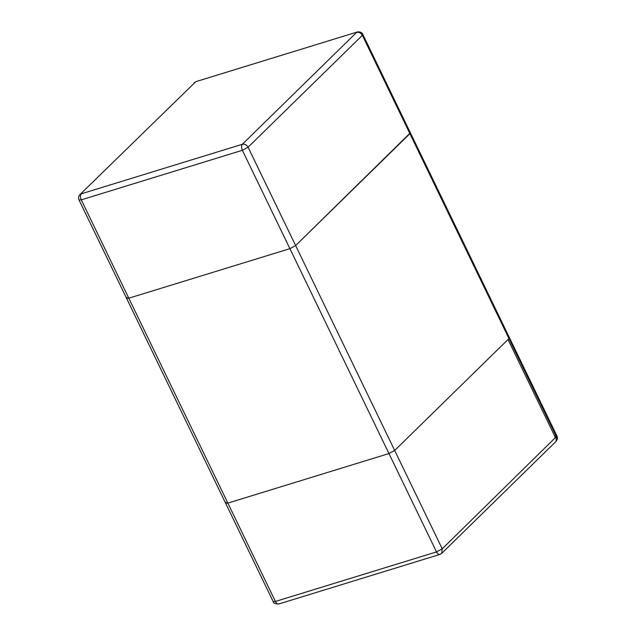 <?xml version="1.0" encoding="UTF-8"?>
<svg xmlns="http://www.w3.org/2000/svg" width="636" height="636" viewBox="0 0 636 636"><rect width="100%" height="100%" fill="white"/><g stroke="black" fill="none" stroke-linecap="round" stroke-linejoin="round"><path stroke-width="0.95" d="M279.363 603.628C278.043 604.534 276.732 603.81 275.412 601.457L128.806 298.205L289.913 248.652L295.629 245.568L410.379 132.797L409.91 133.671L508.967 338.583L394.678 450.471L388.962 453.555L227.863 503.108L225.629 503.211L227.863 503.108L388.962 453.555L394.678 450.471L295.629 245.568L289.913 248.652L128.806 298.205L126.572 298.308L128.806 298.205L81.265 199.847L242.364 150.295L248.08 147.218L362.369 35.322L409.91 133.671L295.629 245.568L248.08 147.218C246.649 144.817 244.741 143.839 242.356 144.269L356.637 32.372C359.022 31.943 360.938 32.921 362.369 35.322L362.83 34.439L509.428 337.7L508.967 338.583L509.428 337.7L556.977 436.05L442.227 548.828L394.678 450.471L508.967 338.583L556.516 436.932L556.039 441.424L441.75 553.32L442.227 548.828L436.511 551.913L275.412 601.457L273.17 601.561C273.194 603.047 275.054 603.858 278.751 603.993L439.858 554.449L441.75 553.32M226.09 502.329L225.629 503.211L273.17 601.561M127.033 297.425L126.572 298.308L79.023 199.95L81.265 199.847C80.192 197.255 80.192 195.244 81.249 193.821L242.356 144.269C241.29 145.692 241.29 147.703 242.364 150.295L436.511 551.913C437.83 554.258 439.15 554.982 440.462 554.075M79.961 194.576L195.538 81.925L79.961 194.576C78.538 196.023 78.228 197.812 79.023 199.95M194.25 82.68L196.142 81.559L357.249 32.007C359.078 31.379 362.353 32.5 362.83 34.439M555.387 438.037L554.735 436.153L555.999 435.867M554.735 436.153L508.021 339.513M196.142 81.559L357.249 32.007M556.977 436.05C557.883 437.695 557.565 439.492 556.039 441.424M225.629 503.211L126.572 298.308"/></g></svg>
